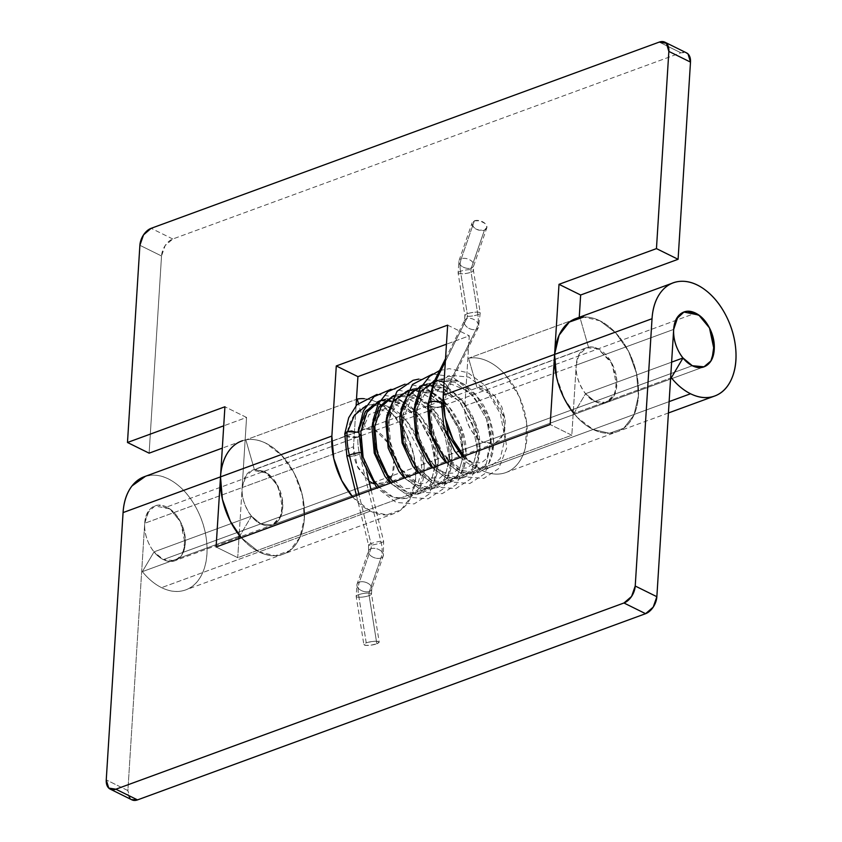 <?xml version="1.0" encoding="UTF-8"?>
<svg xmlns="http://www.w3.org/2000/svg" width="842" height="842" viewBox="0 0 842 842"><rect width="100%" height="100%" fill="white"/><g stroke="black" fill="none" stroke-linecap="round" stroke-linejoin="round"><path stroke-width="0.63" stroke-dasharray="4.21 3.16" d="M556.478 376.806L564.456 398.919L577.317 417.422L593.105 429.483L481.74 470.299L593.105 429.483L609.408 433.272L623.754 428.21L633.942 415.074L638.447 395.856L636.563 373.48L628.585 351.367L615.723 332.864L599.936 320.802A60.266 38.974 -110.1 0 1 637.489 378.268A60.266 38.974 -110.1 0 1 618.123 431.388A60.266 38.974 -110.1 0 1 593.105 429.483C586.158 426.052 579.759 420.716 573.886 413.485L670.621 378.026L573.886 413.485L585.569 393.698L594.862 401.434L585.569 393.698L671.621 362.155L585.569 393.698L573.886 413.485A60.266 38.974 69.9 0 0 593.105 429.483L669.137 401.613L593.105 429.483A60.266 38.974 69.9 0 0 618.891 431.062A60.266 38.974 69.9 0 0 637.383 377.648A60.266 38.974 69.9 0 0 599.936 320.802A60.266 38.974 69.9 0 0 577.675 317.95M131.478 799.626L130.363 798.753L127.889 790.585L144.708 523.282L242.149 487.571L244.811 477.277L252.4 470.215L267.272 473.204L277.944 486.087L282.67 508.336L279.365 519.114L272.471 524.966L260.778 523.882L251.484 516.135L239.802 535.922L251.484 516.135L154.044 551.857L163.337 559.593L260.778 523.882L251.484 516.135L154.044 551.857L142.361 571.644A60.266 38.974 69.9 0 0 161.569 587.642A60.266 38.974 69.9 0 0 187.671 589.074A60.266 38.974 69.9 0 0 201.27 519.03A60.266 38.974 69.9 0 0 145.119 476.425M242.57 440.703A60.266 38.974 -110.1 0 1 298.71 483.319A60.266 38.974 -110.1 0 1 285.112 553.362A60.266 38.974 -110.1 0 1 259.02 551.92L161.569 587.642L259.02 551.92A60.266 38.974 -110.1 0 1 241.328 537.743A60.266 38.974 69.9 0 0 259.02 551.92L241.328 537.743L259.02 551.92A60.266 38.974 69.9 0 0 284.038 553.836A60.266 38.974 69.9 0 0 303.404 500.716A60.266 38.974 69.9 0 0 265.851 443.25A60.266 38.974 69.9 0 0 245.843 439.871L356.492 399.318L245.843 439.871L254.41 469.668L365.775 428.852L358.408 403.244L365.775 428.852L375.448 430.483L388.025 442.945L393.888 460.164L392.404 474.899L383.836 484.15L373.627 483.729L386.973 482.445C391.256 479.277 393.624 474.057 394.088 466.794C394.54 459.532 392.951 452.354 389.309 445.271C385.668 438.177 381.058 433.251 375.448 430.483A29.154 18.861 -110.1 0 0 365.775 428.852L254.41 469.668L264.093 471.299L254.41 469.668L245.843 439.871C252.242 438.703 258.915 439.819 265.851 443.25L281.638 455.312L294.5 473.814C300.005 484.539 303.246 495.706 304.225 507.294C305.193 518.893 303.741 528.965 299.857 537.512C295.974 546.069 290.322 551.647 282.88 554.278C275.45 556.899 267.493 556.109 259.02 551.92L370.375 511.105L259.02 551.92L275.323 555.709L289.659 550.657L299.857 537.512L304.362 518.293L302.478 495.927L294.5 473.814C288.995 463.079 282.144 454.585 273.966 448.333C265.788 442.082 257.652 439.124 249.548 439.461C241.454 439.798 234.76 443.366 229.477 450.186M573.244 412.675A60.266 38.974 -110.1 0 0 593.105 429.483L609.408 433.272L623.754 428.21L633.942 415.074L638.447 395.856L636.563 373.48L628.585 351.367L615.723 332.864L599.936 320.802A60.266 38.974 69.9 0 0 579.938 317.434L588.495 347.22A29.154 18.861 69.9 0 1 598.178 348.851C603.777 351.619 608.398 356.545 612.039 363.639C615.67 370.733 617.26 377.9 616.807 385.162C616.355 392.425 613.976 397.645 609.692 400.824C605.409 404.002 600.472 404.202 594.862 401.434C589.263 398.666 584.643 393.74 581.012 386.646C577.37 379.553 575.781 372.385 576.233 365.123L571.823 435.23L550.184 424.547L571.823 435.23L237.739 557.678L216.099 546.995L237.739 557.678L238.939 538.617L237.739 557.678L571.823 435.23L576.233 365.123L464.868 405.939C464.416 413.201 466.005 420.368 469.647 427.462C473.288 434.556 477.898 439.482 483.508 442.25L492.559 443.987L500.116 440.05L504.653 431.241L505.242 419.348L501.779 406.77L494.949 396.045L486.139 389.351L477.13 388.036L468.573 358.25L579.938 317.434L468.573 358.25C474.52 357.155 480.719 358.06 487.181 360.965C493.644 363.87 499.716 368.48 505.389 374.806L519.503 396.961L526.671 422.968L525.45 447.544C523.587 455.059 520.461 461.121 516.072 465.742C511.694 470.362 506.484 473.078 500.453 473.878C494.422 474.678 488.192 473.478 481.74 470.299L464.047 456.111A60.266 38.974 69.9 0 0 481.74 470.299A60.266 38.974 69.9 0 0 506.6 472.267A60.266 38.974 69.9 0 0 522.661 405.128A60.266 38.974 69.9 0 0 468.573 358.25L477.13 388.036L588.495 347.22A29.154 18.861 -110.1 0 1 598.178 348.851L610.745 361.313L616.607 378.532L615.134 393.267L606.556 402.518L594.862 401.434L692.313 365.723L594.862 401.434L606.556 402.518L613.45 396.666L616.754 385.889L612.039 363.639L598.178 348.851L586.485 347.767L578.896 354.829L576.233 365.123L673.674 329.411L576.233 365.123C576.696 357.861 579.064 352.64 583.348 349.462C587.632 346.294 592.579 346.083 598.178 348.851C603.777 351.619 608.398 356.545 612.039 363.639C615.67 370.733 617.26 377.9 616.807 385.162C616.355 392.425 613.976 397.645 609.692 400.824C605.409 404.002 600.472 404.202 594.862 401.434C584.758 397.656 574.507 377.679 576.233 365.123L464.868 405.939C463.153 418.495 473.393 438.471 483.508 442.25L594.862 401.434L483.508 442.25L495.191 443.334L503.769 434.083L505.242 419.348L494.949 396.045L477.13 388.036L588.495 347.22L579.938 317.434A60.266 38.974 -110.1 0 1 599.936 320.802L583.632 317.013M368.954 481.15L357.155 465.921L353.514 446.755L242.149 487.571L239.16 535.123L242.149 487.571C240.423 500.127 250.674 520.093 260.778 523.882L163.337 559.593L175.031 560.677L181.925 554.825L185.229 544.048L180.504 521.798L169.831 508.926L154.96 505.926L147.371 512.988L144.708 523.282L242.149 487.571L246.559 417.453L223.719 425.82L246.559 417.453L224.919 406.77L246.559 417.453L242.149 487.571L246.485 474.646C249.043 471.352 252.284 469.625 256.2 469.468L268.019 473.751L277.944 486.087C281.586 493.17 283.175 500.348 282.723 507.61C282.259 514.872 279.891 520.093 275.608 523.261C271.324 526.439 266.377 526.65 260.778 523.882C264.883 525.903 268.735 526.282 272.334 525.019C275.923 523.745 278.66 521.04 280.544 516.904L282.649 502.285L277.944 486.087C274.313 478.993 269.693 474.067 264.093 471.299L276.66 483.761L282.523 500.979L281.049 515.704L272.471 524.966L383.836 484.15M239.086 536.186L142.361 571.644L239.086 536.186M145.561 476.235L152.107 475.172C160.201 474.835 168.347 477.793 176.525 484.045C184.703 490.297 191.544 498.79 197.06 509.526C202.564 520.251 205.806 531.418 206.774 543.016C207.753 554.604 206.301 564.677 202.417 573.234C198.533 581.78 192.881 587.369 185.44 589.989C178.009 592.61 170.052 591.821 161.569 587.642A60.266 38.974 -110.1 0 1 142.361 571.644L154.044 551.857A29.154 18.861 69.9 0 0 163.337 559.593C167.442 561.625 171.294 562.003 174.883 560.73C178.483 559.456 181.219 556.762 183.103 552.626L185.208 537.996L180.504 521.798L170.568 509.473L158.759 505.179C154.844 505.337 151.602 507.063 149.045 510.357L144.708 523.282L127.889 790.585L106.25 779.892L127.889 790.585A14.577 9.199 -63.7 0 0 131.794 799.784M368.964 481.192L358.282 468.278C354.64 461.184 353.051 454.017 353.514 446.755L356.092 405.644L353.514 446.755L242.149 487.571C241.696 494.822 243.285 502 246.916 509.094C250.558 516.188 255.179 521.114 260.778 523.882L372.143 483.066L260.778 523.882L272.471 524.966L175.031 560.677L391.888 481.203M377.216 402.434A60.266 38.974 -110.1 0 1 414.759 459.9A60.266 38.974 -110.1 0 1 395.403 513.02A60.266 38.974 -110.1 0 1 370.375 511.105A60.266 38.974 -110.1 0 1 352.682 496.927L370.375 511.105L386.678 514.894L401.024 509.842L411.222 496.696L415.716 477.488L413.843 455.112L405.855 432.998L393.003 414.496L377.216 402.434A60.266 38.974 69.9 0 0 364.375 398.719A60.266 38.974 -110.1 0 1 377.216 402.434M686.588 52.899A14.577 9.199 -63.7 0 0 680.883 52.793L659.244 42.1L680.883 52.793L172.789 239.012A14.577 9.199 -63.7 0 0 161.527 255.979L139.888 245.296L161.527 255.979L149.118 453.164L161.527 255.979L165.169 245.559L172.789 239.012L680.883 52.793L685.925 52.572M464.868 405.939L469.289 335.821L446.449 344.199L469.289 335.821L464.868 405.939M172.789 239.012L151.15 228.319L172.789 239.012M447.649 325.138L469.289 335.821L447.649 325.138M166.642 507.01A29.154 18.861 69.9 0 0 152.549 507.116A29.154 18.861 69.9 0 0 145.477 533.449A29.154 18.861 69.9 0 0 163.337 559.593L372.143 483.066L163.337 559.593C168.937 562.361 173.884 562.151 178.167 558.983C182.451 555.804 184.819 550.584 185.282 543.322C185.735 536.059 184.145 528.881 180.504 521.798C176.873 514.704 172.252 509.778 166.642 507.01C161.043 504.242 156.107 504.442 151.823 507.621C147.539 510.799 145.161 516.02 144.708 523.282C144.245 530.544 145.845 537.712 149.476 544.806C153.118 551.899 157.738 556.825 163.337 559.593A29.154 18.861 69.9 0 0 177.43 559.488A29.154 18.861 69.9 0 0 184.503 533.144A29.154 18.861 69.9 0 0 166.642 507.01L695.618 313.14L166.642 507.01M372.943 482.771L457.795 451.67L372.943 482.771M459.911 450.902L692.313 365.723L459.911 450.902M460.216 273.797A7.778 1.716 -9.1 0 1 458.206 273.187A7.778 1.716 -9.1 0 1 460.49 271.292A23.323 15.093 -110.1 0 1 461.279 258.726A7.778 4.642 -160.9 0 0 458.827 261.483A7.778 4.642 -160.9 0 0 460.742 265.419A7.778 4.642 -160.9 0 0 471.341 268.019A7.778 5.031 69.9 0 0 471.078 272.208A7.778 1.716 -9.1 0 1 460.216 273.797A7.778 1.716 170.9 0 0 471.078 272.208L477.856 314.676A7.778 1.716 170.9 0 0 480.14 312.782A7.778 1.716 170.9 0 0 475.004 312.203A7.778 1.716 170.9 0 0 467.268 313.761A7.778 5.031 -110.1 0 1 466.721 318.634A7.778 5.063 26.5 0 1 475.088 320.223A7.778 5.063 26.5 0 1 478.677 326.749A7.778 5.063 26.5 0 1 476.214 329.275A23.323 15.093 69.9 0 0 477.856 314.676A7.778 1.716 -9.1 0 1 466.994 316.255A7.778 1.716 -9.1 0 1 464.984 315.655A7.778 1.716 -9.1 0 1 467.268 313.761L460.49 271.292A7.778 1.716 170.9 0 0 458.206 273.187A7.778 1.716 170.9 0 0 460.216 273.797M443.197 403.686L443.776 405.055L441.397 407.254A42.763 27.66 -110.1 0 1 445.113 391.783L476.214 329.275A7.778 5.063 -153.5 0 0 478.677 326.749A7.778 5.063 -153.5 0 0 475.088 320.223A7.778 5.063 -153.5 0 0 466.721 318.634L445.355 361.576L466.721 318.634A7.778 5.063 -153.5 0 0 464.258 321.16A7.778 5.063 -153.5 0 0 465.9 325.991A7.778 5.063 -153.5 0 0 476.214 329.275L445.113 391.783A7.778 5.063 26.5 0 1 434.798 388.499A7.778 5.063 26.5 0 1 433.156 383.668A7.778 5.063 -153.5 0 0 434.798 388.499A7.778 5.063 -153.5 0 0 445.113 391.783A42.763 27.66 69.9 0 0 441.418 407.244L443.713 405.118L443.197 403.75M393.972 395.561L396.898 394.593L416.001 396.529L434.409 410.717L447.512 433.241L452.101 457.943L447.26 478.109L434.609 488.202L417.832 485.413L401.739 470.373L390.962 447.007L388.688 421.442L395.845 400.434L410.822 389.488L429.915 391.425L448.323 405.612L461.427 428.136L466.015 452.849L461.184 473.004L448.523 483.097L431.746 480.308L415.664 465.279L404.876 441.903L402.613 416.337L409.77 395.33L424.747 384.384L443.839 386.32L462.247 400.508L475.351 423.031L479.94 447.744L475.109 467.899L462.447 478.003L445.671 475.214L429.578 460.174L418.8 436.798L416.527 411.243L423.684 390.225L438.661 379.279L457.753 381.215L476.172 395.403L489.265 417.927L493.865 442.639L489.023 462.805L476.372 472.899L459.595 470.11L443.502 455.069L432.725 431.693L430.451 406.139A7.778 3.294 -176.8 0 0 441.44 406.707A7.778 3.294 3.2 0 1 433.409 407.075A7.778 3.294 3.2 0 1 428.315 404.097A7.778 3.294 3.2 0 1 430.609 401.487M428.368 403.181A7.778 3.294 -176.8 0 0 430.451 406.139L428.252 403.686L430.472 406.128L435.924 407.381L441.44 406.707L435.914 407.391L430.451 406.139C425.82 439.924 454.943 480.003 476.372 472.899C498.832 469.068 499.959 421.558 476.172 395.403C453.722 367.133 418.758 376.29 416.527 411.243C411.906 445.029 441.029 485.108 462.447 478.003C473.436 474.551 479.266 464.468 479.94 447.744C481.498 415.074 449.228 376.153 424.747 384.384C399.203 389.341 394.94 437.998 415.664 465.279C435.04 494.664 466.857 486.665 466.015 452.849C467.584 420.179 435.314 381.258 410.822 389.488C398.287 393.498 390.909 404.149 388.688 421.442C384.057 455.227 413.19 495.317 434.609 488.202C457.08 484.371 458.195 436.861 434.409 410.717C411.97 382.447 376.995 391.604 374.764 426.547C370.143 460.332 399.266 500.411 420.684 493.307C431.683 489.865 437.514 479.772 438.177 463.047C439.745 430.378 407.465 391.456 382.984 399.687C357.45 404.644 353.177 453.301 373.901 480.582C393.277 509.978 425.094 501.969 424.263 468.152C423.979 450.965 418.085 435.219 406.57 420.916C384.236 392.814 349.441 401.634 346.967 436.345L357.945 436.977A42.763 27.66 69.9 0 0 359.587 454.175A7.778 1.021 -13.7 0 1 348.914 456.669A7.778 1.021 -13.7 0 1 347.02 456.585A7.778 1.021 166.3 0 0 348.914 456.669A7.778 1.021 166.3 0 0 359.587 454.175A7.778 1.021 166.3 0 0 361.944 452.67A7.778 1.021 166.3 0 0 360.092 452.586A7.778 1.021 -13.7 0 1 361.944 452.67A7.778 1.021 -13.7 0 1 359.587 454.175L381.194 542.711A7.778 1.021 166.3 0 0 383.542 541.217A7.778 1.021 166.3 0 0 378.563 541.585A7.778 1.021 166.3 0 0 370.975 543.627A7.778 5.031 -110.1 0 1 370.89 548.721L359.345 582.138A7.778 4.642 19.1 0 1 367.628 583.138A7.778 4.642 19.1 0 1 371.859 588.674A7.778 4.642 19.1 0 1 369.406 591.421A7.778 4.642 -160.9 0 0 371.859 588.674A7.778 4.642 -160.9 0 0 367.628 583.138A7.778 4.642 -160.9 0 0 359.345 582.138A23.323 15.093 69.9 0 0 358.545 594.705A7.778 1.716 -9.1 0 1 366.281 593.147A7.778 1.716 -9.1 0 1 371.427 593.726A7.778 1.716 -9.1 0 1 369.143 595.61A7.778 5.031 -110.1 0 1 369.406 591.421A7.778 4.642 19.1 0 1 358.808 588.821A7.778 4.642 19.1 0 1 356.882 584.885A7.778 4.642 19.1 0 1 359.345 582.138L370.89 548.721A7.778 5.031 69.9 0 0 370.975 543.627A7.778 1.021 166.3 0 0 368.617 545.121A7.778 1.021 166.3 0 0 370.512 545.216A7.778 1.021 166.3 0 0 381.194 542.711A23.323 15.093 -110.1 0 1 380.952 558.014A7.778 4.642 19.1 0 1 370.354 555.404A7.778 4.642 19.1 0 1 368.428 551.478A7.778 4.642 19.1 0 1 370.89 548.721A7.778 4.642 -160.9 0 0 368.428 551.478A7.778 4.642 -160.9 0 0 370.354 555.404A7.778 4.642 -160.9 0 0 380.952 558.014L369.406 591.421L380.952 558.014A23.323 15.093 69.9 0 0 381.194 542.711A7.778 1.021 -13.7 0 1 370.512 545.216A7.778 1.021 -13.7 0 1 368.617 545.121A7.778 1.021 -13.7 0 1 370.975 543.627L359.008 494.612L370.975 543.627A7.778 1.021 -13.7 0 1 378.563 541.585A7.778 1.021 -13.7 0 1 383.542 541.217A7.778 1.021 -13.7 0 1 381.194 542.711L359.587 454.175A42.763 27.66 -110.1 0 1 357.945 436.977L360.25 434.346L358.103 432.272L360.292 434.861L357.945 436.977C352.872 437.935 349.219 437.724 346.978 436.356L347.704 431.451M460.742 265.419A7.778 4.642 19.1 0 1 458.827 261.483A7.778 4.642 19.1 0 1 461.279 258.726L474.383 220.825A7.778 4.642 -160.9 0 0 471.93 223.583A7.778 4.642 -160.9 0 0 473.846 227.508A7.778 4.642 -160.9 0 0 484.445 230.119L471.341 268.019A7.778 4.642 19.1 0 1 460.742 265.419M358.545 594.705A7.778 1.716 170.9 0 0 356.261 596.589A7.778 1.716 170.9 0 0 358.271 597.199A7.778 1.716 170.9 0 0 369.143 595.61L376.827 643.783A7.778 1.716 -9.1 0 1 365.965 645.372A7.778 1.716 -9.1 0 1 363.954 644.762A7.778 1.716 -9.1 0 1 366.238 642.878L358.545 594.705A23.323 15.093 -110.1 0 1 359.345 582.138A7.778 4.642 -160.9 0 0 356.882 584.885A7.778 4.642 -160.9 0 0 358.808 588.821A7.778 4.642 -160.9 0 0 369.406 591.421A7.778 5.031 69.9 0 0 369.143 595.61A7.778 1.716 -9.1 0 1 358.271 597.199A7.778 1.716 -9.1 0 1 356.261 596.589A7.778 1.716 -9.1 0 1 358.545 594.705L366.238 642.878L371.722 641.562L377.1 641.288L379.216 642.214L376.827 643.783L371.333 645.098L365.965 645.372L363.849 644.456L366.238 642.878A7.778 1.716 -9.1 0 1 373.974 641.309A7.778 1.716 -9.1 0 1 379.111 641.899A7.778 1.716 -9.1 0 1 376.827 643.783L369.143 595.61A7.778 1.716 170.9 0 0 371.427 593.726A7.778 1.716 170.9 0 0 366.281 593.147A7.778 1.716 170.9 0 0 358.545 594.705M366.133 405.77L369.059 404.792L388.162 406.728L406.57 420.916L419.663 443.439L424.263 468.152L419.421 488.307L406.77 498.411L393.225 497.148L379.289 487.181M380.047 400.666L382.984 399.687L402.076 401.623L420.484 415.811L433.588 438.335L438.177 463.047L433.346 483.213L420.684 493.307L407.139 492.044L393.214 482.077M460.027 457.585L473.962 467.552L487.507 468.815L500.159 458.722L505 438.556L500.401 413.854L487.308 391.33L468.899 377.142L449.796 375.206L436.124 384.394L428.368 402.276L436.124 384.394L449.796 375.206L468.899 377.142L487.308 391.33L500.401 413.854L505 438.556L500.159 458.722L487.507 468.815L473.962 467.552L460.027 457.585M414.538 406.918L422.337 389.33L435.882 380.3L454.975 382.236L473.383 396.424L486.487 418.948L491.075 443.66L486.244 463.826L473.583 473.92L460.037 472.657L446.113 462.69L460.037 472.657L473.583 473.92L486.244 463.826L491.075 443.66L486.487 418.948L473.383 396.424L454.975 382.236L434.546 380.689M400.613 412.022L408.412 394.435L421.958 385.404L441.05 387.341L459.458 401.529L472.562 424.052L477.161 448.765L472.32 468.92L459.658 479.024L446.123 477.761L432.188 467.794L446.123 477.761L459.658 479.024L472.32 468.92L477.161 448.765L472.562 424.052L459.458 401.529L443.987 388.741L427.147 384.615M418.263 472.888L432.199 482.866L445.744 484.118L457.848 474.941L463.142 456.448L457.848 474.941L445.744 484.118L432.199 482.866L418.263 472.888M386.688 417.127L394.488 399.54L408.033 390.509L427.136 392.446L445.544 406.633L458.648 429.157L463.205 455.122L458.648 429.157L445.544 406.633L430.062 393.845L413.233 389.709M372.774 422.221L380.573 404.644L394.119 395.603L413.212 397.55L431.62 411.738L444.723 434.262L449.312 458.964L444.481 479.13L431.82 489.223L418.285 487.96L404.349 477.993L418.285 487.96L431.82 489.223L444.481 479.13L449.312 458.964L444.723 434.262L431.62 411.738L413.212 397.55L393.372 395.814M358.85 427.347L366.649 409.749L380.195 400.708L399.297 402.644L417.706 416.832L430.799 439.356L435.398 464.068L430.557 484.234L417.906 494.328L404.36 493.065L390.425 483.097L404.36 493.065L417.906 494.328L430.557 484.234L435.398 464.068L430.799 439.356L417.706 416.832L402.223 404.055L385.394 399.918M344.82 434.272L346.978 436.345L344.778 433.893M351.945 430.946L358.103 432.272M370.89 548.721A7.778 4.642 19.1 0 1 379.174 549.721A7.778 4.642 19.1 0 1 383.415 555.257A7.778 4.642 19.1 0 1 380.952 558.014A7.778 4.642 -160.9 0 0 383.415 555.257A7.778 4.642 -160.9 0 0 379.174 549.721A7.778 4.642 -160.9 0 0 370.89 548.721M474.383 220.825L479.793 220.741L484.981 223.435L486.908 227.308L484.445 230.119L479.035 230.203L473.846 227.508L471.92 223.635L474.383 220.825L461.279 258.726A23.323 15.093 69.9 0 0 460.49 271.292L467.268 313.761A7.778 1.716 170.9 0 0 464.984 315.655A7.778 1.716 170.9 0 0 466.994 316.255A7.778 1.716 170.9 0 0 477.856 314.676A23.323 15.093 -110.1 0 1 476.214 329.275A7.778 5.063 26.5 0 1 465.9 325.991A7.778 5.063 26.5 0 1 464.258 321.16A7.778 5.063 26.5 0 1 466.721 318.634A7.778 5.031 69.9 0 0 467.268 313.761A7.778 1.716 -9.1 0 1 475.004 312.203A7.778 1.716 -9.1 0 1 480.14 312.782A7.778 1.716 -9.1 0 1 477.856 314.676L471.078 272.208A7.778 1.716 170.9 0 0 473.362 270.324A7.778 1.716 170.9 0 0 468.226 269.735A7.778 1.716 170.9 0 0 460.49 271.292A7.778 1.716 -9.1 0 1 468.226 269.735A7.778 1.716 -9.1 0 1 473.362 270.324A7.778 1.716 -9.1 0 1 471.078 272.208A7.778 5.031 -110.1 0 1 471.341 268.019A7.778 4.642 -160.9 0 0 473.804 265.272A7.778 4.642 -160.9 0 0 469.573 259.736A7.778 4.642 -160.9 0 0 461.279 258.726A7.778 4.642 19.1 0 1 469.573 259.736A7.778 4.642 19.1 0 1 473.804 265.272A7.778 4.642 19.1 0 1 471.341 268.019L484.445 230.119A7.778 4.642 -160.9 0 0 486.908 227.361A7.778 4.642 -160.9 0 0 482.677 221.825A7.778 4.642 -160.9 0 0 474.383 220.825M445.113 391.783A7.778 5.063 -153.5 0 0 447.344 389.878A7.778 5.063 -153.5 0 0 444.018 382.752A7.778 5.063 26.5 0 1 447.576 389.257A7.778 5.063 26.5 0 1 445.113 391.783M430.588 401.908L432.462 401.466M439.429 401.802L440.924 402.297M668.422 412.969L505.895 472.541M241.696 441.008L222.32 448.112M394.53 513.357L185.735 589.884M495.191 443.334L703.996 366.807M586.485 347.767L252.4 470.215M110.818 789.428L110.239 789.133M392.267 481.056L461.49 455.69M463.163 455.08L703.965 366.817M445.544 358.608L464.51 320.486L464.889 315.445L458.111 272.976L458.964 260.831L472.067 222.93M443.776 405.013L447.323 389.93L478.435 327.422L480.245 312.992L473.467 270.524L473.667 265.914L486.76 228.014M371.154 490.16L383.636 541.332L383.268 555.909L371.722 589.326L371.522 593.936L379.205 642.109M356.461 495.549L368.522 545.016L368.575 550.826L357.019 584.243L356.166 596.389L363.849 644.551M366.786 472.278L362.039 452.785L360.302 434.798M443.723 405.118L443.534 407.97M462.532 456.669L471.446 462.447L481.361 462.9L486.971 458.28L491.528 436.188L484.161 410.949L468.194 391.056L451.344 384.205L438.693 389.036L431.609 401.066L429.641 418.737L440.071 451.544L459.806 468.289L467.594 467.942L474.035 461.816L477.54 449.47L476.383 432.935L459.669 401.024L437.503 389.309L424.831 394.077L417.769 405.897L415.695 423.326L422.189 449.481L436.63 468.52L445.713 473.341L453.575 473.078L460.006 467.1L463.416 456.343M463.521 455.501L459.953 429.42L445.976 406.37L423.673 394.414L410.98 399.119L401.792 422.779L409.791 457.595L419.526 470.804L430.052 477.898L439.777 478.13L446.218 471.973L449.712 459.522L448.481 442.86L431.514 410.907L409.559 399.508L396.908 404.36L389.825 416.443L387.888 434.188L398.371 466.942L418.085 483.603L425.852 483.234L432.293 477.077L435.798 464.626L434.556 447.976L417.6 416.011L395.635 404.613L382.994 409.465L375.9 421.537L373.964 439.271L384.447 472.036L404.16 488.707L411.938 488.339L418.379 482.182L421.874 469.731L420.642 453.091L403.697 421.126L381.721 409.707L369.08 414.559L360.292 434.861M377.048 394.393L395.508 397.014L410.791 406.476L432.083 437.577L437.051 473.741L428.999 494.18L414.117 503.937L396.15 502.421L377.005 488.013M390.972 389.288L393.793 389.078L412.506 393.267L429.494 405.97L447.197 435.703L450.996 468.489L442.955 489.034L428.083 498.822L410.138 497.348L390.92 482.919M404.897 384.194L407.56 383.973L426.147 388.025L443.081 400.518L461.29 431.125L464.71 464.784L456.501 484.392L442.208 493.665L424.336 492.349L404.844 477.814M418.811 379.089L433.493 380.416L450.344 389.341L464.521 404.676L474.551 424.136L479.161 444.997L477.803 463.826L470.689 478.961L455.785 488.655L437.787 487.065L418.769 472.709M432.735 373.985L451.144 376.595L466.415 386.025L487.718 417.043L492.759 453.185L484.718 473.73L469.847 483.518L451.901 482.034L432.683 467.605M439.598 370.543L449.323 368.67L467.92 372.722L484.855 385.215L502.779 415.022L506.684 448.018L498.653 468.605L483.792 478.403L465.847 476.951L446.607 462.511"/><path stroke-width="1.26" d="M652.034 318.718A60.266 38.974 -110.1 0 1 674.095 282.544A60.266 38.974 -110.1 0 1 730.235 325.159A60.266 38.974 -110.1 0 1 716.637 395.203A60.266 38.974 -110.1 0 1 690.545 393.761L669.137 401.613L690.545 393.761A60.266 38.974 -110.1 0 1 671.327 377.774L683.009 357.976L692.313 365.723L683.009 357.976L671.327 377.774C677.2 385.005 683.609 390.341 690.545 393.761C699.018 397.95 706.975 398.74 714.416 396.119C721.847 393.488 727.509 387.909 731.393 379.353C735.266 370.806 736.729 360.734 735.75 349.146C734.771 337.547 731.53 326.38 726.025 315.655C720.52 304.92 713.679 296.426 705.491 290.174C697.313 283.922 689.177 280.965 681.073 281.302C672.979 281.638 666.285 285.217 661.002 292.027C655.718 298.836 652.729 307.73 652.034 318.718L554.594 354.429L652.034 318.718L635.226 586.021L652.034 318.718M577.675 317.95A60.266 38.974 69.9 0 0 554.594 354.429L550.184 424.547L216.099 546.995L220.509 476.877A60.266 38.974 -110.1 0 1 242.57 440.703M145.119 476.425A60.266 38.974 69.9 0 0 123.069 512.589L220.509 476.877L123.069 512.589L106.25 779.892L108.723 788.07L115.87 789.207L623.954 602.988L631.574 596.441L635.226 586.021A14.577 9.199 116.3 0 1 623.954 602.988L115.87 789.207L137.499 799.9L131.478 799.626M682.957 357.997L671.621 362.155L682.957 357.997M645.593 613.681L137.499 799.9L645.593 613.681L623.954 602.988L645.593 613.681A14.577 9.199 -63.7 0 0 656.855 596.704L653.213 607.124L645.593 613.681M239.16 535.123L238.939 538.617L239.16 535.123M673.674 329.411L656.855 596.704L635.226 586.021L656.855 596.704L673.674 329.411L676.337 319.118L683.925 312.056L698.797 315.055L709.48 327.927L714.195 350.177L710.89 360.955L703.996 366.807L692.313 365.723C696.408 367.743 700.26 368.122 703.859 366.859C707.459 365.586 710.195 362.881 712.069 358.745L714.184 344.125L709.48 327.927L699.544 315.603L687.725 311.308C683.809 311.466 680.568 313.192 678.01 316.487L673.674 329.411C674.137 322.149 676.505 316.929 680.789 313.75C685.072 310.572 690.019 310.372 695.618 313.14A29.154 18.861 -110.1 0 1 713.479 339.273A29.154 18.861 -110.1 0 1 706.406 365.607A29.154 18.861 -110.1 0 1 692.313 365.723A29.154 18.861 -110.1 0 1 674.453 339.579A29.154 18.861 -110.1 0 1 681.525 313.245A29.154 18.861 -110.1 0 1 695.618 313.14C701.218 315.908 705.838 320.834 709.48 327.927C713.111 335.011 714.711 342.189 714.248 349.451C713.795 356.713 711.416 361.934 707.133 365.102C702.849 368.28 697.913 368.491 692.313 365.723C686.704 362.955 682.083 358.029 678.452 350.935C674.81 343.841 673.221 336.674 673.674 329.411M583.632 317.013L569.297 322.076L559.099 335.211L554.594 354.429L550.184 424.547L216.099 546.995L220.509 476.877L222.393 499.253L230.371 521.366L241.328 537.743A60.266 38.974 -110.1 0 1 239.802 535.922L239.086 536.186L239.802 535.922L241.328 537.743A60.266 38.974 69.9 0 1 220.509 476.877C221.204 465.889 224.193 456.995 229.477 450.186M131.794 799.784A14.577 9.199 -63.7 0 0 137.499 799.9L115.87 789.207A14.577 9.199 116.3 0 1 110.155 789.101A14.577 9.199 116.3 0 1 106.25 779.892L123.069 512.589C123.763 501.6 126.753 492.707 132.036 485.897L145.561 476.235M368.964 481.192L373.637 483.74L368.954 481.15M356.492 399.318L357.208 399.055A60.266 38.974 -110.1 0 1 364.375 398.719A60.266 38.974 69.9 0 0 357.208 399.055L356.492 399.318M659.244 42.1L151.15 228.319L143.529 234.876L139.888 245.296L127.479 442.482L224.919 406.77L220.509 476.877L331.874 436.061L336.284 365.954L447.649 325.138L443.239 395.245L554.594 354.429L559.004 284.322L656.455 248.611L668.853 51.415L666.38 43.247L659.244 42.1A14.577 9.199 116.3 0 1 664.948 42.216A14.577 9.199 116.3 0 1 668.853 51.415L690.493 62.108L678.084 259.294L580.643 295.005L579.243 317.297L580.643 295.005L559.004 284.322L554.594 354.429L443.239 395.245A60.266 38.974 69.9 0 0 464.047 456.111L453.101 439.735L445.113 417.621L443.239 395.245L447.649 325.138L336.284 365.954L331.874 436.061L220.509 476.877L224.919 406.77L127.479 442.482L139.888 245.296A14.577 9.199 116.3 0 1 151.15 228.319L659.244 42.1M685.925 52.572L688.019 53.93L690.493 62.108L678.084 259.294L656.455 248.611L668.853 51.415L690.493 62.108A14.577 9.199 -63.7 0 0 686.588 52.899M446.449 344.199L357.924 376.637L356.092 405.644L357.924 376.637L336.284 365.954L357.924 376.637L446.449 344.199M223.719 425.82L149.118 453.164L127.479 442.482L149.118 453.164L223.719 425.82M358.408 403.244L357.208 399.055L358.408 403.244M352.682 496.927A60.266 38.974 -110.1 0 1 331.874 436.061L333.758 458.437L341.736 480.55L352.682 496.927M573.244 412.675A60.266 38.974 -110.1 0 1 554.594 354.429L556.478 376.806M678.084 259.294L656.455 248.611L559.004 284.322L580.643 295.005L678.084 259.294M457.795 451.67L459.911 450.902L457.795 451.67M441.397 407.254L441.44 406.707M430.609 401.487L430.588 401.908A58.319 37.722 -110.1 0 1 435.619 381.142A7.778 5.063 -153.5 0 0 433.156 383.668A7.778 5.063 26.5 0 1 435.619 381.142L445.355 361.576L435.619 381.142A58.319 37.722 69.9 0 0 430.599 401.908L428.273 403.686L430.609 401.487A7.778 3.294 -176.8 0 0 428.368 403.181M385.394 399.918L380.195 400.708L365.323 411.506L358.103 432.262L347.125 431.63A58.319 37.722 69.9 0 0 349.367 455.08A7.778 1.021 -13.7 0 1 360.092 452.586A7.778 1.021 166.3 0 0 349.367 455.08A7.778 1.021 166.3 0 0 347.02 456.585A7.778 1.021 -13.7 0 1 349.367 455.08A58.319 37.722 -110.1 0 1 347.125 431.63L351.945 430.946M359.008 494.612L349.367 455.08L359.008 494.612M347.704 431.451L354.408 415.274L366.133 405.77M379.289 487.181L373.901 480.582L363.123 457.206L360.85 431.651L366.996 412.18L380.047 400.666M393.214 482.077L387.825 475.477L377.037 452.101L374.764 426.547L380.921 407.075L393.972 395.561M443.197 403.75L441.534 402.571L443.934 427.904L454.638 450.986L460.027 457.585L454.638 450.986L443.934 427.904L441.534 402.571C439.292 401.213 435.64 400.992 430.588 401.908L430.599 401.908M428.368 402.276L427.662 407.16L429.936 432.714L440.713 456.09L446.113 462.69L440.713 456.09L429.936 432.714L427.662 407.16L428.368 402.276M434.546 380.689L420.442 391.93L413.748 412.264L416.022 437.819L426.799 461.195L432.188 467.794L426.799 461.195L416.022 437.819L413.748 412.264L414.538 406.918M427.147 384.615L421.958 385.404L406.981 396.35L399.824 417.358L402.097 442.924L412.875 466.3L418.263 472.888L412.875 466.3L402.097 442.924L399.824 417.358L400.613 412.022M463.142 456.448L463.205 455.122L463.142 456.448M413.233 389.709L408.033 390.509L393.056 401.455L385.91 422.463L388.173 448.028L398.961 471.394L404.349 477.993L398.961 471.394L388.173 448.028L385.91 422.463L386.688 417.127M393.372 395.814L378.879 406.939L371.985 427.568L374.258 453.122L385.036 476.498L390.425 483.097L385.036 476.498L374.258 453.122L371.985 427.568L372.774 422.221M344.778 433.893L347.125 431.63L344.82 434.272M358.103 432.262L358.85 427.347M444.018 382.752A7.778 5.063 -153.5 0 0 435.619 381.142A7.778 5.063 26.5 0 1 444.018 382.752M432.462 401.466L439.429 401.802M440.924 402.297L443.197 403.686M673.221 282.849L575.781 318.56M714.637 396.035L668.422 412.969M222.32 448.112L144.256 476.719M131.868 799.826L110.239 789.133M686.514 52.867L664.875 42.174M461.49 455.69L463.163 455.08M428.273 403.655L431.778 435.082L446.607 462.511M428.283 403.413L433.398 382.994L445.544 358.608M344.778 433.819L346.925 456.469L356.461 495.549M443.534 407.97L448.312 435.325L462.532 456.669M463.416 456.343L463.521 455.501M344.778 433.767L348.704 417.706L356.861 404.802L377.048 394.393M377.005 488.013L362.218 460.753L358.629 429.431L363.449 410.717L374.048 396.624L390.972 389.288M390.92 482.919L375.479 453.428L373.08 420.032L378.205 403.907L387.846 391.625L404.897 384.194M404.844 477.814L388.52 444.997L386.91 415.506L397.035 391.309L413.096 380.3L418.811 379.089M418.769 472.709L403.181 442.734L401.076 408.907L412.517 384.415L432.735 373.985M432.683 467.605L417.232 438.114L414.843 404.718L419.969 388.594L429.609 376.311L439.598 370.543M366.786 472.278L371.154 490.16"/></g></svg>
